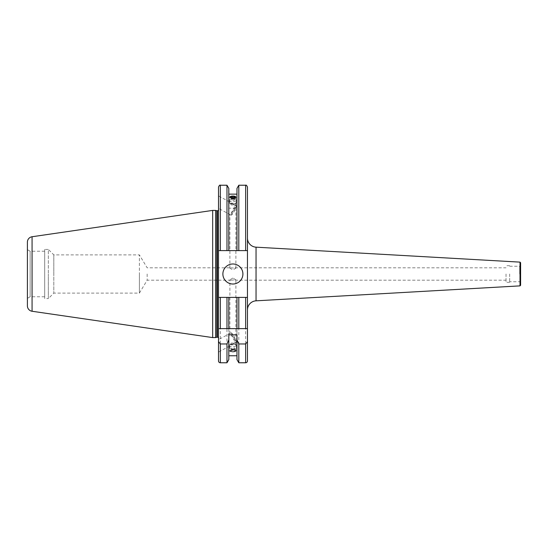 <?xml version="1.0" encoding="UTF-8"?>
<svg xmlns="http://www.w3.org/2000/svg" width="548" height="548" viewBox="0 0 548 548"><rect width="100%" height="100%" fill="white"/><g stroke="black" fill="none" stroke-linecap="round" stroke-linejoin="round"><path stroke-width="0.41" stroke-dasharray="2.74 2.06" d="M247.456 238.085L247.456 309.915L247.456 238.085M520.6 285.289L520.6 262.711M520.018 262.129L520.018 285.871M232.893 278.062L229.886 279.816L230.763 280.192L235.893 279.816L232.893 278.062M506.03 274L506.03 282.289L506.03 274M147.159 274L147.159 280.192L147.159 274M222.878 274A10.015 10.015 0 0 0 232.893 284.015A10.015 10.015 0 0 0 242.908 274A10.015 10.015 0 0 0 232.893 263.985A10.015 10.015 0 0 0 222.878 274M230.379 333.211L231.27 332.828A5.459 0.932 -118.5 0 1 234.736 337.609A5.459 0.932 -118.5 0 1 236.291 342.432A5.459 0.932 -118.5 0 1 233.928 339.883A5.459 0.932 -118.5 0 1 231.27 334.554L229.886 333.766L230.379 333.211L218.508 339.65L218.508 352.083L218.508 339.65M229.886 350.83L232.893 351.802L235.893 350.83L232.893 349.747L229.886 350.83L229.886 345.617L235.893 342.363L232.893 341.986C230.366 344.165 229.523 345.384 230.379 345.644L218.508 352.083M236.291 342.432L235.407 342.911M230.379 214.789L231.27 215.172A5.459 0.932 -61.5 0 0 234.736 210.391A5.459 0.932 -61.5 0 0 236.291 205.569A5.459 0.932 -61.5 0 0 233.928 208.117A5.459 0.932 -61.5 0 0 231.27 213.446L229.886 214.234L230.379 214.789L218.508 208.35L218.508 195.917L218.508 208.35M229.886 197.17L232.893 196.198L235.893 197.17L232.893 198.253L229.886 197.17L229.886 202.383L235.893 205.637L232.893 206.014C230.366 203.835 229.523 202.616 230.379 202.356L218.508 195.917M236.291 205.569L235.407 205.089M230.763 280.192L147.159 280.192L139.384 293.118L139.384 274L139.384 293.118L53.807 293.118L53.807 274L53.807 293.118L48.34 298.585L48.34 274L48.34 298.585L44.696 298.585L44.696 249.415L44.696 298.585M44.696 296.763L44.696 251.237L44.696 296.763L30.133 296.763L27.4 298.338L27.4 249.662L27.4 298.338M44.696 251.237L30.133 251.237L30.133 296.763L30.133 251.237L27.4 249.662M230.763 267.808L235.893 268.184L232.893 269.938L229.886 268.184L230.763 267.808L147.159 267.808L139.384 254.882L139.384 274L139.384 254.882L53.807 254.882L53.807 274L53.807 254.882L48.34 249.415L48.34 274L48.34 249.415L44.696 249.415M218.508 209.679L218.508 338.322L218.508 250.6L218.508 297.4L247.456 297.4L238.805 297.4L238.805 362.769M236.976 188.396L236.976 250.6L247.456 250.6L218.508 250.6L236.976 250.6L236.976 194.136L236.976 208.165L228.811 208.165L228.811 250.6L228.811 208.165M238.805 185.231L238.805 250.6M238.805 297.4L236.976 297.4L236.976 334.828M228.811 359.604L228.811 297.4L228.811 328.629L236.976 328.629L236.976 297.4L228.811 297.4L228.811 334.828M228.811 297.4L226.975 297.4L226.975 362.769M226.975 297.4L218.508 297.4M218.508 328.629L218.508 360.947M231.27 215.172L235.893 206.774L231.27 213.446M509.674 274L509.674 282.289L509.674 274M231.27 332.828L235.893 341.226L231.27 334.554M247.456 187.053L247.456 250.6L218.508 250.6L218.508 187.053M247.374 297.4L247.456 250.6M236.976 208.165L236.976 250.6M226.975 185.231L226.975 250.6M228.811 188.396L228.811 250.6M236.976 297.4L236.976 359.604M27.4 242.148L27.4 305.853M212.679 210.405L212.679 337.595M215.59 210.405L215.59 337.595M220.33 362.769L220.33 297.4L245.641 297.4L245.641 362.769M245.641 328.629L238.805 328.629M226.975 328.629L218.577 328.629M232.941 198.705A3.644 1.247 -0 0 0 236.531 197.458A3.644 1.247 -0 0 0 235.722 196.677A3.644 1.247 -0 0 0 232.845 196.211A3.644 1.247 -0 0 0 230.064 196.677A3.644 1.247 -0 0 0 229.249 197.458A3.644 1.247 -0 0 0 232.941 198.705M232.941 203.883A3.644 1.247 -0 0 0 236.284 203.089A3.644 1.247 -0 0 0 236.531 202.637A3.644 1.247 -0 0 0 232.845 201.39A3.644 1.247 -0 0 0 229.249 202.637A3.644 1.247 -0 0 0 229.502 203.089A3.644 1.247 -0 0 0 232.941 203.883M232.921 204.699A2.274 0.781 -0 0 0 235.01 204.205A2.274 0.781 -0 0 0 232.859 203.144A2.274 0.781 -0 0 0 230.77 204.205A2.274 0.781 -0 0 0 232.921 204.699M231.085 197.444L231.085 200.006L232.921 200.363L234.729 199.993L234.729 197.424L234.702 199.273L232.866 198.924L232.866 197.78M232.921 200.363L232.921 197.794M231.085 200.006L231.057 196.725M231.057 199.294L232.866 198.924M234.729 199.993L234.702 199.273M232.934 349.925A2.932 1 180 0 1 235.544 350.501A2.932 1 180 0 1 235.167 351.556A2.932 1 180 0 1 232.852 351.926A2.932 1 180 0 1 230.619 351.556A2.932 1 180 0 1 230.256 350.487A2.932 1 180 0 1 232.934 349.925M232.941 349.295A3.644 1.247 180 0 1 236.531 350.542A3.644 1.247 180 0 1 235.722 351.323A3.644 1.247 180 0 1 232.845 351.789A3.644 1.247 180 0 1 230.064 351.323A3.644 1.247 180 0 1 229.249 350.542A3.644 1.247 180 0 1 232.941 349.295M232.941 344.117A3.644 1.247 180 0 1 236.284 344.911A3.644 1.247 180 0 1 236.531 345.363A3.644 1.247 180 0 1 232.845 346.61A3.644 1.247 180 0 1 229.249 345.363A3.644 1.247 180 0 1 229.502 344.911A3.644 1.247 180 0 1 232.941 344.117M232.921 343.301A2.274 0.781 180 0 1 235.01 343.795A2.274 0.781 180 0 1 232.859 344.856A2.274 0.781 180 0 1 230.77 343.795A2.274 0.781 180 0 1 232.921 343.301M234.729 350.576L234.702 351.295L232.866 351.645L231.057 351.275L231.085 350.556L232.921 350.206L234.729 350.576L234.729 348.007L232.921 347.638L232.921 350.206M231.085 350.556L231.085 347.994L232.921 347.638M231.085 347.994L231.057 351.275M231.057 348.706L232.866 349.076L232.866 351.645M234.729 348.007L234.702 348.727L232.866 349.076M234.702 348.727L234.702 351.295M256.046 300.825L256.046 247.175M217.412 210.768L217.412 337.232M217.097 210.768L217.097 337.232M216.816 210.733L216.816 337.267M519.689 274L519.689 266.26L519.689 274M220.33 185.231L220.33 250.6M245.641 185.231L245.641 250.6M32.072 236.743L32.072 311.257M235.024 280.192L506.03 280.192M229.886 268.184L229.886 214.234M509.674 266.26L519.689 266.26L520.6 265.348M520.6 282.652L519.689 281.741L509.674 281.741M509.674 282.289L506.03 282.289M229.886 333.766L229.886 279.816M235.893 341.226L235.893 279.816M509.674 265.712L506.03 265.712M235.893 268.184L235.893 206.774M235.893 205.637L235.893 197.17M235.893 350.83L235.893 342.363M235.024 267.808L506.03 267.808M235.167 196.444L235.722 196.677M236.531 202.637L236.531 197.458M235.01 204.205L236.284 203.089M230.77 204.205L229.502 203.089M229.249 202.637L229.249 197.458M230.619 196.444L230.064 196.677M235.167 351.556L235.722 351.323M236.531 345.363L236.531 350.542M235.01 343.795L236.284 344.911M230.77 343.795L229.502 344.911M229.249 345.363L229.249 350.542M230.619 351.556L230.064 351.323"/><path stroke-width="0.82" d="M247.456 309.915A9.104 9.104 0 0 1 256.046 300.825L256.046 247.175A9.104 9.104 0 0 1 247.456 238.085M520.018 262.129L520.6 262.711L520.6 285.289L520.018 285.871L520.018 262.129L256.046 247.175M222.878 274A10.015 10.015 0 0 0 232.893 284.015A10.015 10.015 0 0 0 242.908 274A10.015 10.015 0 0 0 232.893 263.985A10.015 10.015 0 0 0 222.878 274M216.816 337.267L216.816 210.733L215.59 210.405L215.59 337.595L216.816 337.267A1.089 1.089 0 0 1 217.097 337.232L217.412 337.232A1.089 1.089 0 0 1 218.508 338.322M217.412 337.232L217.412 210.768A1.089 1.089 0 0 0 218.508 209.679L218.508 341.644L220.33 343.973L226.975 343.973L228.811 339.904L228.811 334.828L236.976 334.828L236.976 339.904L238.805 343.973L245.641 343.973L247.456 341.644L247.456 297.4L247.456 360.947A1.822 1.822 0 0 1 245.641 362.769L238.805 362.769L238.805 343.973M217.412 210.768L217.097 210.768A1.089 1.089 0 0 1 216.816 210.733M215.59 210.405L212.679 210.405L212.679 337.595L215.59 337.595M32.072 311.257L32.072 236.743A5.459 5.459 0 0 0 27.4 242.148L27.4 305.853A5.459 5.459 0 0 0 32.072 311.257L212.679 337.595M32.072 236.743L212.679 210.405M220.33 250.6L220.33 185.231C219.885 184.765 219.275 185.375 218.508 187.053L218.508 250.6L236.976 250.6L236.976 188.396L238.805 185.231L238.805 250.6L247.456 250.6L247.456 187.053C246.696 185.375 246.086 184.772 245.641 185.231L238.805 185.231M236.976 355.762L228.811 355.762M228.811 339.904L228.811 359.604L226.975 362.769L220.33 362.769A1.822 1.822 0 0 1 218.508 360.947L218.508 341.644M247.374 297.4L238.805 297.4L238.805 328.629L236.976 328.629L245.641 328.629L245.641 297.4L247.456 297.4L247.456 250.6M247.456 360.947L247.456 341.644M236.976 194.136L228.811 194.136M238.805 297.4L236.976 297.4L236.976 328.629L218.508 328.629L218.508 297.4L220.33 297.4L218.508 297.4M226.975 250.6L226.975 185.231L220.33 185.231M226.975 362.769L226.975 343.973M228.811 250.6L228.811 188.396L226.975 185.231M238.805 362.769L236.976 359.604L236.976 339.904M236.976 250.6L238.805 250.6M236.976 297.4L228.811 297.4L228.811 328.629L226.975 328.629L226.975 297.4L220.33 297.4L220.33 328.629M228.811 297.4L226.975 297.4M247.456 328.629L245.641 328.629L247.456 328.629M232.934 198.075A2.932 1 -0 0 0 235.544 197.499A2.932 1 -0 0 0 235.167 196.444A2.932 1 -0 0 0 232.852 196.074A2.932 1 -0 0 0 230.619 196.444A2.932 1 -0 0 0 230.256 197.513A2.932 1 -0 0 0 232.934 198.075M234.729 197.424L234.702 196.705L232.866 196.355L231.057 196.725L231.085 197.444L232.921 197.794L234.729 197.424L234.702 196.705M232.866 197.78L232.866 196.355M217.097 337.232L217.097 210.768M220.33 362.769L220.33 343.973M245.641 250.6L245.641 185.231M245.641 362.769L245.641 343.973M520.018 285.871L256.046 300.825"/></g></svg>
